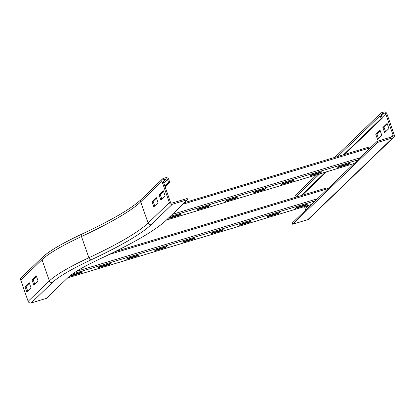 <?xml version="1.0" encoding="UTF-8"?>
<svg xmlns="http://www.w3.org/2000/svg" width="415" height="415" viewBox="0 0 415 415"><rect width="100%" height="100%" fill="white"/><g stroke="black" fill="none" stroke-linecap="round" stroke-linejoin="round"><path stroke-width="0.62" d="M36.489 276.432L33.169 279.622L34.772 284.228M32.043 279.964L36.297 275.871L38.092 281.033L33.843 285.126L32.043 279.964L33.169 279.622M24.962 286.781L29.211 282.688L31.011 287.849L26.757 291.942L24.962 286.781L26.088 286.438L27.691 291.045M29.408 283.248L26.088 286.438M20.75 280.115A2.454 2.324 -133.9 0 1 21.3 277.671L42.548 257.222A2.454 2.324 -133.9 0 0 41.998 259.666L20.75 280.115L28.137 301.332A2.454 2.324 -133.9 0 0 31.187 302.945L46.366 298.375L67.614 277.925A103.636 14.515 160.8 0 1 100.985 258.379A202.977 28.428 -19.2 0 0 166.337 220.1L187.585 199.651L172.407 204.222A2.454 2.324 46.1 0 1 169.362 202.603L161.969 181.391A2.454 2.324 46.1 0 1 162.519 178.943L141.271 199.392C131.783 208.366 111.993 219.934 81.911 234.096C62.39 243.232 49.271 250.935 42.548 257.222M153.815 206.846L152.02 201.685L156.268 197.597L158.063 202.759L153.815 206.846M156.46 198.152L153.14 201.348L154.743 205.949M153.14 201.348L152.02 201.685M160.896 200.03L159.101 194.868L163.349 190.781L165.149 195.942L160.896 200.03M163.546 191.336L160.226 194.531L161.829 199.133M160.226 194.531L159.101 194.868M187.585 199.651L187.191 198.505L172.007 203.075A1.224 1.162 -133.9 0 1 170.482 202.266L163.095 181.049A1.224 1.162 -133.9 0 1 163.821 179.565L166.073 178.886A1.224 1.162 -133.9 0 1 167.593 179.695L168.594 182.564L169.719 182.226L168.718 179.358A2.454 2.324 46.1 0 0 165.673 177.739L163.422 178.419A2.454 2.324 46.1 0 0 162.519 178.943M165.066 186.703L169.719 182.226M164.869 186.143L168.594 182.564M309.388 205.088L306.747 207.63L306.197 206.048M307.323 205.71L307.676 206.732M377.583 139.466L375.783 134.304L380.031 130.217L381.831 135.378L377.583 139.466M380.228 130.772L376.908 133.967L378.511 138.569M376.908 133.967L375.783 134.304M384.663 132.65L382.869 127.488L387.117 123.4L388.912 128.562L384.663 132.65M387.309 123.955L383.989 127.151L385.592 131.752M383.989 127.151L382.869 127.488M381.567 112.73A2.454 2.324 46.1 0 0 380.114 115.702L381.115 118.566L382.236 118.228L381.24 115.365A1.224 1.162 -133.9 0 1 381.966 113.876L384.212 113.202A1.224 1.162 -133.9 0 1 385.737 114.006L393.124 135.223A1.224 1.162 -133.9 0 1 392.398 136.711L377.219 141.282L292.222 223.078L292.622 224.225L307.8 219.654A2.454 2.324 46.1 0 0 308.703 219.125L393.7 137.329A2.454 2.324 46.1 0 0 394.25 134.885L386.863 113.669A2.454 2.324 46.1 0 0 383.813 112.055L381.567 112.73M316.733 174.777L295.662 195.05A2.454 2.324 46.1 0 0 295.091 197.426M302.146 195.304L326.548 171.82M344.647 154.406L382.236 118.228M301.02 195.641L325.422 172.158M343.521 154.743L381.115 118.566M305.715 210.094L304.486 206.566M292.622 224.225L377.619 142.428L392.798 137.858A2.454 2.324 46.1 0 0 393.7 137.329M377.619 142.428L377.219 141.282M198.199 208.911L209.445 205.524L208.454 206.478L197.208 209.866L198.199 208.911M208.454 206.478L208.247 205.887M226.31 200.445L237.556 197.058L236.566 198.012L225.319 201.4L226.31 200.445M236.566 198.012L236.358 197.421M254.421 191.979L265.667 188.592L264.677 189.546L253.43 192.934L254.421 191.979M264.677 189.546L264.469 188.955M282.532 183.513L293.779 180.131L292.788 181.085L281.541 184.468L282.532 183.513M292.788 181.085L292.58 180.489M310.643 175.052L321.89 171.665L320.899 172.619L309.652 176.007L310.643 175.052M320.899 172.619L320.691 172.023M170.088 217.377L181.334 213.99L180.343 214.944L169.097 218.332L170.088 217.377M180.343 214.944L180.136 214.348M338.754 166.586L350.001 163.199L349.01 164.153L337.763 167.541L338.754 166.586M349.01 164.153L348.802 163.562M369.412 146.977A1.224 0.353 73.2 0 1 369.48 146.926A1.224 0.353 73.2 0 1 370.118 147.828L370.19 148.041M99.475 266.736L110.722 263.354L109.731 264.308L98.485 267.691L99.475 266.736M109.731 264.308L109.524 263.712M127.587 258.275L138.833 254.888L137.842 255.842L126.596 259.225L127.587 258.275M137.842 255.842L137.635 255.246M155.703 249.809L166.944 246.422L165.953 247.376L154.707 250.764L155.703 249.809M165.953 247.376L165.746 246.785M183.814 241.343L195.055 237.956L194.064 238.91L182.818 242.298L183.814 241.343M194.064 238.91L193.857 238.319M211.925 232.877L223.166 229.49L222.175 230.444L210.929 233.832L211.925 232.877M222.175 230.444L221.968 229.853M240.036 224.411L251.277 221.029L250.287 221.984L239.04 225.366L240.036 224.411M250.287 221.984L250.079 221.387M268.147 215.95L279.388 212.563L278.398 213.518L267.156 216.9L268.147 215.95M278.398 213.518L278.19 212.921M71.364 275.202L82.611 271.815L81.62 272.769L70.374 276.157L71.364 275.202M81.62 272.769L81.413 272.178M296.258 207.484L307.499 204.097L306.509 205.052L295.267 208.439L296.258 207.484M306.509 205.052L306.301 204.46M326.911 187.876A1.224 0.353 73.2 0 1 326.979 187.824A1.224 0.353 73.2 0 1 327.617 188.726L327.694 188.939M91.134 259.832A2.454 1.432 -115.1 0 1 88.877 257.751A183.964 25.761 -19.2 0 0 148.108 223.052A2.454 2.324 -133.9 0 0 151.159 224.671A186.418 26.109 -19.2 0 1 91.134 259.832A120.189 16.833 160.8 0 0 52.435 282.496A2.454 2.324 -133.9 0 1 49.39 280.882L41.998 259.666A122.643 17.176 160.8 0 1 81.49 236.534A2.454 1.432 -115.1 0 1 81.911 234.096M169.362 202.603L148.108 223.052L140.721 201.84A183.964 25.761 -19.2 0 1 81.49 236.534L88.877 257.751A122.643 17.176 160.8 0 0 49.39 280.882L28.137 301.332M52.435 282.496L31.187 302.945M161.969 181.391L140.721 201.84A2.454 2.324 -133.9 0 1 141.271 199.392M166.073 178.886L163.277 181.573M167.593 179.695L163.873 183.28M163.821 179.565L163.09 180.271M151.159 224.671L172.407 204.222M380.114 115.702L337.732 156.486M319.633 173.901L295.231 197.384M381.235 114.582L381.966 113.876M381.421 115.884L384.212 113.202M382.013 117.59L385.737 114.006M391.21 137.069L393.124 135.223M392.798 137.858L307.8 219.654M354.13 163.5L166.415 220.028M357.813 159.957L170.098 216.485M360.013 157.84L172.298 214.368M370.118 147.828L182.833 204.222M311.629 204.398L67.692 277.853M315.312 200.855L72.552 273.957M317.511 198.738L76.562 271.296M327.617 188.726L109.104 254.525M334.832 157.358L380.664 113.259M166.394 220.049L354.109 163.52M184.488 202.634L369.48 146.926M67.671 277.874L311.608 204.419M114.934 251.677L326.979 187.824"/></g></svg>
